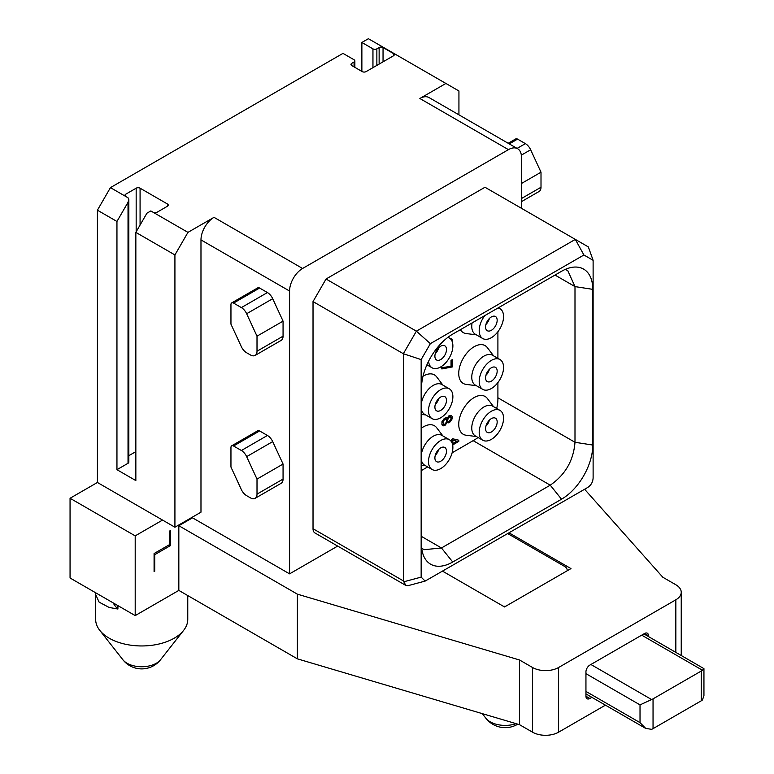 <?xml version="1.0" encoding="UTF-8"?>
<svg xmlns="http://www.w3.org/2000/svg" width="774" height="774" viewBox="0 0 774 774"><rect width="100%" height="100%" fill="white"/><g stroke="black" fill="none" stroke-linecap="round" stroke-linejoin="round"><path stroke-width="1.16" d="M587.476 487.61C591.046 485.327 592.923 482.067 593.116 477.839L593.116 260.316L588.346 246.925L575.324 239.398L416.383 331.166L430.363 343.646L421.153 359.6L421.153 577.123L425.129 581.09L587.476 487.61M593.116 260.316L583.906 254.994L430.363 343.646M561.527 271.306A44.215 25.532 -60 0 1 572.683 267.233A44.215 25.532 -60 0 1 592.787 289.35L592.787 445.05A44.215 25.532 -60 0 1 561.527 499.201L452.742 562.011A44.215 25.532 -60 0 1 423.533 555.655A44.215 25.532 -60 0 1 421.482 543.958L421.482 388.258A44.215 25.532 -60 0 1 452.742 334.107L561.527 271.306M421.153 359.6L403.351 353.728L313.025 301.579L326.048 279.008L484.988 187.25L575.324 239.398L583.906 254.994M326.048 279.008L416.383 331.166L403.351 353.728L403.351 580.877L405.837 585.434L407.917 585.705L425.129 581.09M313.025 301.579L313.025 528.729A9.211 5.321 -60 0 0 314.931 532.947L405.837 585.434M174.924 254.946L135.847 232.374L146.915 213.198L150.824 210.944L187.956 232.374L174.924 254.946L174.924 527.22L200.979 512.185L200.979 239.901A18.421 10.633 -60 0 1 214.011 217.339L302.595 268.481A18.421 10.633 120 0 0 289.573 291.043L289.573 573.853L191.865 517.448M302.595 268.481L508.441 149.643L419.847 98.492A18.421 10.633 -60 0 1 429.057 97.582L517.651 148.734A18.421 10.633 120 0 0 508.441 149.643M521.463 208.312L521.463 157.161A18.421 10.633 120 0 0 517.651 148.734M337.687 546.076L289.573 573.853M257.007 494.131L283.061 479.087L283.061 464.042L272.7 441.606A9.211 5.321 60 0 0 267.436 435.462L259.609 430.944A3.686 2.129 60 0 0 257.761 430.76L231.707 445.805A3.686 2.129 -120 0 0 230.952 447.498L230.952 467.051L241.304 489.487A9.211 5.321 -120 0 0 246.567 495.631L250.486 497.885A9.211 5.321 -120 0 0 255.091 498.35A9.211 5.321 -120 0 0 257.007 494.131L257.007 479.087L246.645 456.65A9.211 5.321 -120 0 0 241.382 450.507L233.555 445.988A3.686 2.129 -120 0 0 231.707 445.805M283.061 479.087A9.211 5.321 60 0 1 281.146 483.305L255.091 498.35M257.007 351.222L283.061 336.177L283.061 321.133L272.7 298.696A9.211 5.321 60 0 0 267.436 292.553L259.609 288.034A3.686 2.129 60 0 0 257.761 287.851L231.707 302.895A3.686 2.129 -120 0 0 230.952 304.588L230.952 324.142L241.304 346.578A9.211 5.321 -120 0 0 246.567 352.721L250.486 354.976A9.211 5.321 -120 0 0 255.091 355.43A9.211 5.321 -120 0 0 257.007 351.222L257.007 336.177L246.645 313.741A9.211 5.321 -120 0 0 241.382 307.597L233.555 303.079A3.686 2.129 -120 0 0 231.707 302.895M283.061 336.177A9.211 5.321 60 0 1 281.146 340.396L255.091 355.43M153.107 212.26A2.767 1.596 0 0 0 157.016 212.26L167.436 206.242A2.767 1.596 0 0 0 168.248 205.11A2.767 1.596 0 0 0 167.436 203.988L140.075 188.188A2.767 1.596 0 0 0 136.166 188.188L125.746 194.206A2.767 1.596 0 0 0 124.943 195.338A2.767 1.596 0 0 0 125.746 196.461L128.029 197.776L128.842 199.566L128.029 202.295L116.951 221.47L116.951 469.683L135.847 480.586L135.847 232.374M351.783 63.333L351.783 65.587A2.767 1.596 0 0 1 350.97 64.465A2.767 1.596 0 0 1 351.783 63.333L354.057 62.017A2.767 1.596 0 0 0 354.869 60.885A2.767 1.596 0 0 0 354.057 59.762L342.988 53.367L110.44 187.627L125.746 196.461L125.746 194.206M351.783 65.587L362.203 71.605A2.767 1.596 0 0 0 366.112 71.605L393.463 55.815A2.767 1.596 0 0 0 394.276 54.683A2.767 1.596 0 0 0 393.463 53.551L383.043 47.533A2.767 1.596 0 0 0 379.134 47.533L376.861 48.859L376.861 65.403M419.847 98.492L445.901 83.457L368.385 38.7L361.874 42.464L372.952 48.859A2.767 1.596 0 0 0 376.861 48.859M187.956 232.374L214.011 217.339M110.44 187.627L97.418 210.189L97.418 482.473L70.057 498.262L135.198 535.869L162.55 520.08L174.924 527.22M192.513 517.825L178.833 525.72L178.833 590.407L135.198 615.601L70.057 577.994L70.057 498.262M135.198 535.869L135.198 615.601M169.719 530.983L170.367 530.606L170.367 545.651L154.732 554.677L154.732 571.222L154.084 571.599L154.084 553.545L169.719 544.519L169.719 530.983M605.423 705.153L558.596 732.185A18.421 10.633 180 0 1 532.541 732.185L532.541 667.498L519.509 659.98L297.39 594.161L178.833 525.72M297.39 594.161L297.39 658.848L178.833 590.407M584.612 489.265L662.815 577.24L675.847 584.767A18.421 10.633 0 0 1 681.236 592.284A18.421 10.633 0 0 1 675.847 599.802L558.596 667.498A18.421 10.633 0 0 1 532.541 667.498M442.651 571.222L504.532 606.951L570.97 568.59L509.089 532.86M361.874 42.464L361.874 71.421M532.541 732.185L519.509 724.667L297.39 658.848M567.061 570.844A9.211 5.321 0 0 0 567.158 570.099A9.211 5.321 0 0 0 564.459 566.336L507.783 533.615M503.226 606.197A9.211 5.321 0 0 0 505.828 606.197M648.486 636.576L648.486 635.754A5.524 3.193 120 0 0 647.345 633.229A5.524 3.193 120 0 0 644.578 633.5L589.856 665.089A5.524 3.193 120 0 0 585.947 671.861L585.947 696.232A5.524 3.193 120 0 0 587.098 698.758A5.524 3.193 120 0 0 589.856 698.487L591.868 697.326M519.509 659.98L519.509 724.667M653.043 728.653L701.244 700.818A9.211 5.321 180 0 0 702.415 699.996L703.943 695.7L703.943 668.639L702.415 670.207A9.211 5.321 180 0 1 701.244 671.039L653.043 698.864L653.043 728.653A9.211 5.321 0 0 1 651.611 729.321L645.729 728.421L640.021 722.635L585.947 691.414M653.043 698.864A9.211 5.321 0 0 1 651.611 699.541L640.021 704.882L640.021 722.635M703.943 668.639L643.871 633.906M97.418 482.473L162.55 520.08M97.418 210.189L116.951 221.47M128.842 199.566L128.842 462.165A2.767 1.596 180 0 1 128.029 463.287L116.951 469.683M135.847 451.629L128.842 455.673M187.763 595.564L187.763 619.364A46.063 26.597 180 0 1 183.641 630.355A46.063 26.597 180 0 1 174.276 638.163A46.063 26.597 180 0 1 109.134 638.163A46.063 26.597 180 0 1 99.769 630.355A46.063 26.597 180 0 1 95.647 619.364L95.647 594.558L99.12 602.153L109.134 607.445L117.909 609.032A46.063 26.597 180 0 1 113.207 602.907M117.909 605.626L117.909 609.032M95.792 592.855L95.647 594.558M445.901 83.457L458.934 90.974L458.934 114.833M154.084 570.844L154.732 571.222M154.084 554.3L154.732 554.677M169.061 544.896L170.367 545.651M435.24 455.431A8.195 4.731 120 0 0 438.713 449.413M440.696 447.875A8.195 4.731 -60 0 1 444.789 447.469A8.195 4.731 -60 0 1 446.047 454.038A8.195 4.731 -60 0 1 440.696 461.256A8.195 4.731 -60 0 1 436.594 461.662A8.195 4.731 -60 0 1 435.336 455.093A8.195 4.731 -60 0 1 440.696 447.875M428.515 461.594A17.231 9.946 -60 0 1 436.033 444.266A17.231 9.946 -60 0 1 449.307 439.651A17.231 9.946 -60 0 1 452.877 447.536A17.231 9.946 120 0 1 445.35 464.864A17.231 9.946 120 0 1 432.076 469.479A17.231 9.946 120 0 1 428.515 461.594M421.482 453.554A17.231 9.946 -60 0 1 430.073 438.548A17.231 9.946 -60 0 1 441.877 435.356L449.307 439.651M421.482 460.617A17.231 9.946 120 0 0 424.655 465.193L432.076 469.479M497.905 331.717L497.905 358.343M497.905 382.559L497.905 399.123A33.369 19.263 -60 0 1 496.676 408.478M478.032 437.494A33.369 19.263 -60 0 1 474.307 439.99L452.132 452.8M427.654 466.925L421.482 470.495M493.589 406.698L487.359 398.494A21.836 12.607 120 0 0 470.002 400.622A21.836 12.607 120 0 0 458.74 424.287A21.836 12.607 120 0 0 466.142 435.24L476.358 436.536M442.912 435.956L436.681 427.751A21.836 12.607 120 0 0 421.482 428.128M493.589 355.847L487.359 347.642A21.836 12.607 120 0 0 470.002 349.78A21.836 12.607 120 0 0 458.74 373.445A21.836 12.607 120 0 0 466.142 384.397L476.358 385.684M442.912 385.104L436.681 376.899A21.836 12.607 120 0 0 423.001 376.261M460.395 329.685A21.836 12.607 120 0 0 466.142 333.546L476.358 334.842M452.2 341.615L452.064 339.486L450.342 338.712M452.287 359.716L451.048 360.287L451.048 366.305L441.731 367.669L441.867 368.946L452.287 366.944L452.287 359.716L451.174 360.355L451.174 366.373L441.867 367.737L441.867 368.946M446.298 417.728L444.392 418.279L441.954 421.695L441.954 424.907L443.415 425.816L445.195 425.187L447.188 422.43L448.078 422.923L449.626 422.43L452.064 419.015L452.064 416.209L450.739 415.367L448.959 415.996L447.188 418.424L446.298 417.728L444.528 418.357L442.089 421.772L441.867 424.104L442.757 425.594M451.397 415.59L448.833 415.919L447.082 418.289M452.819 446.182L452.819 444.857L458.798 441.403L458.798 440.203L452.684 438.771L451.358 439.535L451.358 441.606M565.126 269.458L567.748 270.571L574.995 286.603L574.995 442.293C573.524 460.501 565.281 474.791 550.246 485.172L441.461 547.973L423.959 549.704L421.685 548.002M499.985 410.384L492.554 406.098A17.231 9.946 -60 0 0 479.28 410.713A17.231 9.946 -60 0 0 471.763 428.051A17.231 9.946 120 0 0 475.333 435.936L482.753 440.222A17.231 9.946 120 0 0 496.028 435.607A17.231 9.946 120 0 0 503.555 418.27A17.231 9.946 -60 0 0 499.985 410.384A17.231 9.946 -60 0 0 486.711 414.999A17.231 9.946 -60 0 0 479.193 432.337A17.231 9.946 120 0 0 482.753 440.222M491.374 431.998A8.195 4.731 -60 0 1 487.272 432.405A8.195 4.731 -60 0 1 486.014 425.835A8.195 4.731 -60 0 1 491.374 418.608A8.195 4.731 -60 0 1 495.466 418.202A8.195 4.731 -60 0 1 496.724 424.781A8.195 4.731 -60 0 1 491.374 431.998M485.917 426.174A8.195 4.731 120 0 0 489.391 420.156M499.985 359.542L492.554 355.256A17.231 9.946 -60 0 0 479.28 359.871A17.231 9.946 -60 0 0 471.763 377.209A17.231 9.946 120 0 0 475.333 385.094L482.753 389.38A17.231 9.946 120 0 0 496.028 384.765A17.231 9.946 120 0 0 503.555 367.427A17.231 9.946 -60 0 0 499.985 359.542A17.231 9.946 -60 0 0 486.711 364.157A17.231 9.946 -60 0 0 479.193 381.495A17.231 9.946 120 0 0 482.753 389.38M491.374 381.156A8.195 4.731 -60 0 1 487.272 381.563A8.195 4.731 -60 0 1 486.014 374.993A8.195 4.731 -60 0 1 491.374 367.766A8.195 4.731 -60 0 1 495.466 367.36A8.195 4.731 -60 0 1 496.724 373.929A8.195 4.731 -60 0 1 491.374 381.156M485.917 375.322A8.195 4.731 120 0 0 489.391 369.304M485.917 324.48A8.195 4.731 120 0 0 489.391 318.462M491.374 316.924A8.195 4.731 -60 0 1 495.466 316.518A8.195 4.731 -60 0 1 496.724 323.087A8.195 4.731 -60 0 1 491.374 330.304A8.195 4.731 -60 0 1 487.272 330.711A8.195 4.731 -60 0 1 486.014 324.142A8.195 4.731 -60 0 1 491.374 316.924M472.092 322.932A17.231 9.946 -60 0 0 471.763 326.357A17.231 9.946 120 0 0 475.333 334.242L482.753 338.538A17.231 9.946 120 0 1 479.193 330.643A17.231 9.946 -60 0 1 484.756 315.628M497.982 307.984A17.231 9.946 -60 0 1 499.985 308.7A17.231 9.946 -60 0 1 503.555 316.585A17.231 9.946 120 0 1 496.028 333.923A17.231 9.946 120 0 1 482.753 338.538M421.482 409.775A17.231 9.946 120 0 0 424.655 414.351L432.076 418.637A17.231 9.946 120 0 0 445.35 414.022A17.231 9.946 120 0 0 452.877 396.685A17.231 9.946 -60 0 0 449.307 388.8A17.231 9.946 -60 0 0 436.033 393.415A17.231 9.946 -60 0 0 428.515 410.752A17.231 9.946 120 0 0 432.076 418.637M421.482 402.703A17.231 9.946 -60 0 1 430.073 387.706A17.231 9.946 -60 0 1 441.877 384.514L449.307 388.8M440.696 410.413A8.195 4.731 -60 0 1 436.594 410.82A8.195 4.731 -60 0 1 435.336 404.251A8.195 4.731 -60 0 1 440.696 397.023A8.195 4.731 -60 0 1 444.789 396.617A8.195 4.731 -60 0 1 446.047 403.186A8.195 4.731 -60 0 1 440.696 410.413M435.24 404.589A8.195 4.731 120 0 0 438.713 398.562M447.865 337.367A17.231 9.946 -60 0 1 449.307 337.957A17.231 9.946 -60 0 1 452.877 345.843A17.231 9.946 120 0 1 445.35 363.18A17.231 9.946 120 0 1 432.076 367.795A17.231 9.946 120 0 1 428.573 361.264M440.696 359.571A8.195 4.731 -60 0 1 436.594 359.978A8.195 4.731 -60 0 1 435.336 353.408A8.195 4.731 -60 0 1 440.696 346.181A8.195 4.731 -60 0 1 444.789 345.775A8.195 4.731 -60 0 1 446.047 352.344A8.195 4.731 -60 0 1 440.696 359.571M435.24 353.737A8.195 4.731 120 0 0 438.713 347.719M451.397 338.867L450.516 338.78M442.97 422.459L444.528 419.353L446.076 419.063L446.743 421.085L445.195 424.191L443.637 424.481L442.97 422.459M451.174 418.521L449.181 421.685L447.856 421.25L447.633 419.769L449.626 416.615L450.961 417.051L450.961 419.46M446.008 419.053L446.617 421.008L445.95 423.001L445.06 424.113L443.589 424.413M450.826 419.382L449.501 421.356L448.398 421.588M450.284 416.635L451.048 418.453M458.798 440.203L452.819 438.839L451.484 439.613L451.484 441.809M452.819 440.242L457.028 441.228L452.819 443.657L452.819 440.242M456.844 441.18L452.819 443.502M517.1 148.415L525.382 143.635L517.554 139.117A3.686 2.129 60 0 0 515.716 138.933L508.199 143.267M525.382 143.635A9.211 5.321 60 0 1 530.654 149.769L541.007 172.205L521.463 183.486M521.463 198.531L541.007 187.25A9.211 5.321 60 0 1 539.101 191.468L521.463 201.646M541.007 187.25L541.007 172.205M283.061 464.042L257.007 479.087M283.061 321.133L257.007 336.177M403.351 580.877L313.025 528.729M200.979 239.901L289.573 291.043M675.847 652.376L675.847 599.802M558.596 732.185L558.596 667.498M589.856 698.487L585.947 696.232M585.947 673.67L640.021 704.882M651.611 699.541L590.901 664.489M702.415 670.207L641.714 635.154M701.244 700.818L701.244 671.039M648.486 635.754L644.578 633.5M516.113 723.661A21.227 12.249 180 0 1 485.811 718.156L482.308 713.638M128.029 202.295L128.029 463.287M136.166 188.188L136.166 231.813M140.075 188.188L140.075 225.041M167.436 203.988L167.436 206.242M122.882 659.748A23.955 23.955 0 0 0 160.537 659.748A20.675 11.939 0 0 1 156.329 663.25A20.675 11.939 180 0 1 122.882 659.748L99.769 630.355M372.952 48.859L372.952 67.657M379.134 47.533L379.134 64.087M383.043 47.533L383.043 61.833M393.463 53.551L393.463 55.815M354.057 62.017L354.057 66.903M473.146 440.658L550.246 485.172L561.527 499.201M421.482 536.44L441.461 547.973L452.742 562.011M497.905 397.788L574.995 442.293L592.787 445.05M555.006 275.06L574.995 286.603L592.787 289.35M509.273 143.896L517.554 139.117M521.337 155.148L530.654 149.769M246.645 456.65L272.7 441.606M241.382 450.507L267.436 435.462M233.555 445.988L259.609 430.944M246.645 313.741L272.7 298.696M241.382 307.597L267.436 292.553M233.555 303.079L259.609 288.034M421.153 577.123L403.496 581.855M681.236 655.491L681.236 592.284M645.729 728.421L585.947 693.91M567.158 570.796L567.158 570.099M485.811 718.156A24.507 24.507 0 0 0 517.806 724.154M160.537 659.748L183.641 630.355M354.869 67.377L354.869 60.885M425.681 465.793L421.482 465.261M498.369 307.762L499.985 308.7M425.681 414.941L421.482 414.409M448.049 337.232L449.307 337.957M426.9 364.806L432.076 367.795"/></g></svg>
